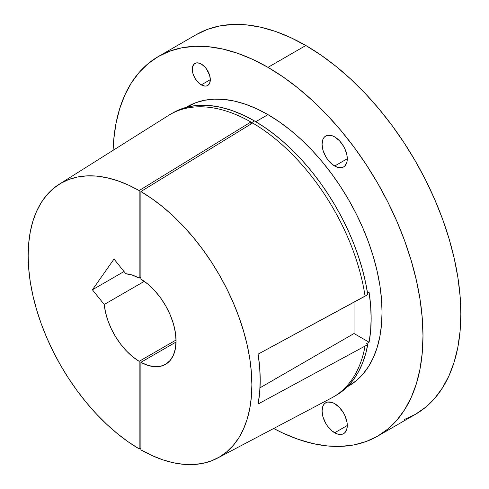 <?xml version="1.0" encoding="UTF-8"?>
<svg xmlns="http://www.w3.org/2000/svg" width="489" height="489" viewBox="0 0 489 489"><rect width="100%" height="100%" fill="white"/><g stroke="black" fill="none" stroke-linecap="round" stroke-linejoin="round"><path stroke-width="0.73" d="M334.672 166.028A17.842 10.3 60 0 1 323.015 150.306A17.842 10.3 60 0 1 325.753 136.009A17.842 10.3 60 0 1 334.672 136.896L332.214 135.753L327.667 135.3L325.753 136.009L324.183 137.311L323.015 139.157L322.055 144.176L323.015 150.306L325.753 156.614L327.667 159.53L332.214 164.328L337.135 167.171L341.683 167.623L343.596 166.914L345.167 165.612L347.049 161.449L347.288 158.748L334.672 166.028L347.288 158.748L347.049 155.765L345.167 149.426L343.596 146.309L339.5 140.789L334.672 136.896A17.842 10.3 60 0 1 346.328 152.617A17.842 10.3 60 0 1 343.596 166.914A17.842 10.3 60 0 1 334.672 166.028M334.672 432.783A17.842 10.3 60 0 1 323.015 417.056A17.842 10.3 60 0 1 325.753 402.759A17.842 10.3 60 0 1 334.672 403.645L332.214 402.502L327.667 402.05L325.753 402.759L324.183 404.061L323.015 405.907L322.055 410.931L323.015 417.056L325.753 423.364L327.667 426.28L332.214 431.078L337.135 433.92L341.683 434.373L343.596 433.664L345.167 432.362L347.049 428.199L347.288 425.497L334.672 432.783L347.288 425.497L347.049 422.514L345.167 416.176L343.596 413.064L339.5 407.539L334.672 403.645A17.842 10.3 60 0 1 346.328 419.366A17.842 10.3 60 0 1 343.596 433.664A17.842 10.3 60 0 1 334.672 432.783M201.297 84.866A12.745 7.359 60 0 1 192.972 73.637A12.745 7.359 60 0 1 194.928 63.423A12.745 7.359 60 0 1 201.297 64.053L197.849 62.855L196.291 62.916L193.809 64.352L192.458 67.329L192.458 71.388L192.972 73.637L194.928 78.136L197.849 82.085L201.297 84.866L204.75 86.064L206.309 86.003L207.672 85.496L209.628 83.246L210.313 79.664L201.297 84.866L210.313 79.664L209.628 75.282L206.309 68.698L204.75 66.834L201.297 64.053A12.745 7.359 60 0 1 209.628 75.282A12.745 7.359 60 0 1 207.672 85.496A12.745 7.359 60 0 1 201.297 84.866M217.348 458.193L331.505 397.985A163.13 94.181 -120 0 0 365.075 346.059L367.777 344.5L366.457 343.736L369.091 342.221L354.024 333.522L354.024 302.165L354.024 333.522L260.014 387.801L354.024 333.522L369.091 342.221L370.638 330.698L371.151 318.467L370.638 305.643L369.091 292.336L367.563 293.217L369.091 292.336A161.297 93.124 60 0 1 369.091 342.221L366.457 343.736L367.777 344.5L365.075 346.059L258.106 404.012A158.546 91.541 -120 0 0 258.106 354.128L365.075 296.181A163.13 94.181 -120 0 0 251.768 122.507L251.725 122.531A163.13 94.181 60 0 1 252.587 123.032L140.887 191.554A158.191 91.333 60 0 1 243.993 332.599A158.191 91.333 60 0 1 217.348 458.193A158.191 91.333 60 0 1 140.887 449.874L140.887 362.331L176.058 342.025L140.887 362.331L147.794 365.35L154.414 366.689L160.496 366.298L165.814 364.189L170.172 360.436L173.406 355.191L175.392 348.639L176.064 341.029L175.392 332.642L173.406 323.791L170.172 314.812L165.814 306.035L160.496 297.783L154.414 290.362L147.794 284.06L140.887 279.103A50.978 29.432 60 0 1 173.485 324.073A50.978 29.432 60 0 1 165.508 364.366A50.978 29.432 60 0 1 140.887 362.331L140.887 449.874L151.792 455.461L162.586 459.752L173.161 462.716L183.424 464.318L193.271 464.55L202.611 463.401L211.358 460.889L219.42 457.038L226.725 451.879L233.204 445.467L238.797 437.857L243.449 429.128L247.11 419.36L249.751 408.645L251.346 397.086L251.878 384.8L251.346 371.891L249.751 358.492L247.11 344.727L243.449 330.729L238.797 316.634L233.204 302.569L226.725 288.675L219.42 275.081L211.358 261.915L202.611 249.311L193.271 237.373L183.424 226.236L173.161 215.985L162.586 206.737L151.792 198.565L140.887 191.554L140.887 279.103L140.887 191.554L252.587 123.032A163.13 94.181 -120 0 0 251.725 122.531L254.469 120.942A163.13 94.181 -120 0 0 172.904 112.867L181.291 108.931L190.386 106.394L200.093 105.276L210.325 105.6L220.985 107.348L231.963 110.508L243.161 115.056L254.469 120.942L251.768 122.507A163.13 94.181 60 0 1 365.075 296.181L367.777 294.616A163.13 94.181 -120 0 0 254.469 120.942L264.421 127.189L274.305 134.377L284.036 142.464L293.547 151.382L302.764 161.064L311.627 171.443L320.057 182.44L328.003 193.968L335.399 205.948L342.19 218.29L348.327 230.894L353.761 243.675L358.455 256.536L362.38 269.372L365.491 282.098L367.777 294.616L258.106 354.128L259.677 367.447L260.203 380.283L259.677 392.508L258.106 404.012L365.075 346.059A163.13 94.181 60 0 1 333.333 396.976L336.035 395.418A163.13 94.181 -120 0 0 367.777 344.5L365.491 354.378L362.38 363.51L358.455 371.823L353.761 379.256L348.327 385.76L342.19 391.279L336.01 395.43M347.373 386.732A161.297 93.124 -120 0 0 348.633 386.023A161.297 93.124 -120 0 0 373.358 256.774A161.297 93.124 -120 0 0 267.984 114.64L255.759 121.7L267.984 114.64L256.811 108.821L245.735 104.322L234.879 101.192L224.341 99.463L214.225 99.151L204.622 100.251L195.631 102.757L186.022 107.409M404.171 419.611L415.442 414.324A219.206 126.559 -120 0 0 449.043 238.669A219.206 126.559 -120 0 0 305.839 45.501L267.984 67.354A219.206 126.559 60 0 1 411.194 260.521A219.206 126.559 60 0 1 377.587 436.176A219.206 126.559 60 0 1 273.675 428.48L283.18 433.23L298.229 439.336L312.984 443.59L327.306 445.944L341.053 446.371L354.103 444.874L366.322 441.463L377.587 436.176L387.808 429.061L396.866 420.179L404.684 409.629L411.188 397.508L416.316 383.926L420.014 369.024L422.245 352.936L422.991 335.827L422.245 317.85L420.014 299.189L416.316 280.014L411.188 260.521L404.684 240.888L396.866 221.309L387.808 201.969L377.587 183.057L366.322 164.75L354.103 147.238L341.053 130.673L327.306 115.227L312.984 101.04L298.229 88.252L283.18 76.987L267.984 67.354L305.839 45.501L290.643 37.592L275.594 31.479L260.839 27.231L246.517 24.878L232.77 24.45L219.72 25.948L207.501 29.358L196.236 34.646L158.387 56.498A219.206 126.559 60 0 1 267.984 67.354L252.795 59.444L237.746 53.332L222.99 49.083L208.669 46.73L194.922 46.302L181.871 47.8L169.652 51.211L158.381 56.498A219.206 126.559 60 0 0 113.087 150.331L113.729 139.732L115.96 123.65L119.658 108.741L124.781 95.166L131.284 83.038L139.108 72.488L148.167 63.613L158.381 56.498M172.904 112.867L170.203 114.426A163.13 94.181 60 0 1 251.768 122.507A163.13 94.181 -120 0 0 168.418 115.502L59.193 184.261A158.191 91.333 60 0 1 139.157 190.557L139.157 278.107L132.354 275.118L125.826 273.761L114.01 259.06L92.409 289.788L104.224 304.488L144.298 281.358L104.224 304.488L105.557 312.514L107.977 320.784L111.419 329.042L115.771 337.013L120.887 344.452L126.614 351.12L132.77 356.805L139.157 361.328A50.978 29.432 60 0 1 104.224 304.488L92.409 289.788L124.035 271.529L92.409 289.788L114.01 259.06L125.826 273.761A50.978 29.432 60 0 1 139.157 278.107L140.887 277.104L139.157 278.107L139.157 190.557L250.857 122.036A163.13 94.181 60 0 1 251.725 122.531A163.13 94.181 -120 0 0 250.857 122.036L250.857 124.096L250.857 122.036L139.157 190.557L128.246 184.976L117.458 180.679L106.877 177.721L96.614 176.113L86.767 175.887L77.427 177.03L68.68 179.542L60.618 183.399L53.313 188.552L46.834 194.97L41.241 202.574L36.596 211.309L32.928 221.077L30.287 231.786L28.692 243.345L28.16 255.637L28.692 268.54L30.287 281.939L32.928 295.704L36.596 309.702L41.241 323.797L46.834 337.862L53.313 351.762L60.618 365.356L68.68 378.517L77.427 391.127L86.767 403.058L96.614 414.201L106.877 424.446L117.458 433.7L128.246 441.867L139.157 448.878A158.191 91.333 60 0 1 36.987 311.016A158.191 91.333 60 0 1 59.193 184.261M176.058 340.026L139.157 361.328L139.157 448.878L139.157 361.328L176.058 340.026M377.587 436.176L415.436 414.324L425.656 407.209L434.715 398.327L442.539 387.777L449.043 375.656L454.165 362.074L457.863 347.172L460.094 331.084L460.84 313.975L460.094 295.998L457.863 277.336L454.165 258.161L449.043 238.669L442.539 219.035L434.715 199.457L425.656 180.117L415.442 161.205L404.171 142.898L391.952 125.386L378.902 108.821L365.155 93.375L350.833 79.187L336.077 66.4L321.029 55.135L305.839 45.501A219.206 126.559 -120 0 0 196.236 34.646M347.318 386.781L356.151 380.784L362.82 374.256L368.572 366.493L373.358 357.569L377.129 347.581L379.849 336.609L381.493 324.775L382.037 312.184L381.493 298.956L379.849 285.228L377.129 271.12L373.358 256.774L368.572 242.324L362.82 227.917L356.151 213.687L348.633 199.775L340.344 186.303L331.353 173.418L321.75 161.229L311.634 149.86L301.096 139.426L290.24 130.013L279.164 121.724L267.984 114.64A161.297 93.124 -120 0 0 187.342 106.651M140.887 447.942L139.157 448.878L140.887 447.942"/></g></svg>
